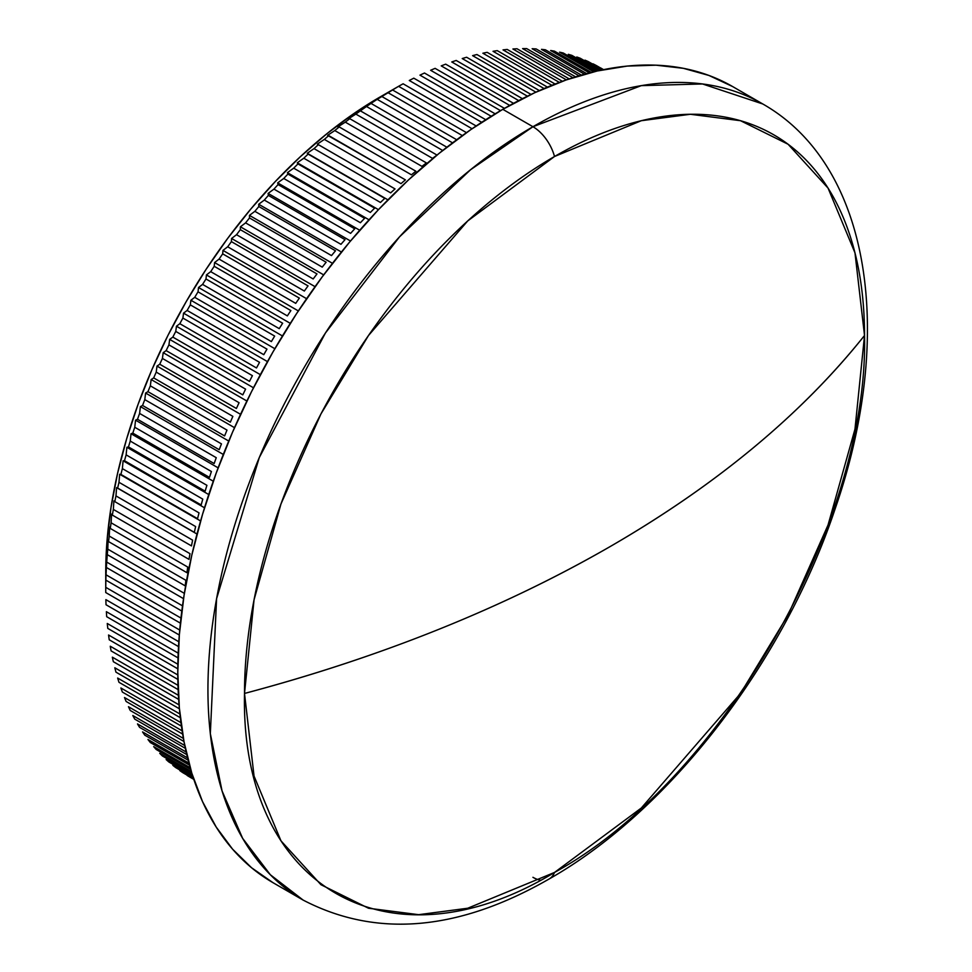 <?xml version="1.0" encoding="UTF-8"?>
<svg xmlns="http://www.w3.org/2000/svg" width="972" height="972" viewBox="0 0 972 972"><rect width="100%" height="100%" fill="white"/><g stroke="black" fill="none" stroke-linecap="round" stroke-linejoin="round"><path stroke-width="1.46" d="M244.507 693.449L254.044 599.833L280.981 503.946L320.942 413.951L368.51 335.486L467.714 220.936L554.514 156.504A32.526 18.772 -120 0 0 532.948 126.725L470.509 169.772L399.516 236.852L325.413 333.032L259.293 457.545L216.586 598.679L210.329 733.653L222.066 790.953L242.636 838.35L270.325 874.739L303.13 900.084A459.635 265.368 -60 0 1 232.685 531.769A459.635 265.368 -60 0 1 532.948 126.725L502.803 109.326A459.635 265.368 120 0 0 202.528 514.358A459.635 265.368 120 0 0 272.986 882.673L251.566 867.753L232.563 849.139L216.173 827.014L202.528 801.596L191.788 773.129L184.036 741.879L179.358 708.151L177.791 672.26L179.358 634.57L184.036 595.447L191.788 555.243L202.528 514.358L216.173 473.194L232.563 432.139L251.566 391.582L272.986 351.937L296.618 313.555L322.242 276.826L349.592 242.089L378.424 209.697L408.459 179.954L439.405 153.139L470.946 129.519L502.803 109.326L532.948 126.725A459.635 265.368 -60 0 1 762.765 103.968L702.501 83.957L641.289 85.645L532.948 126.725A32.526 18.772 60 0 1 554.514 156.504A438.421 253.121 120 0 0 244.507 693.449A1261.401 728.259 0 0 0 610.124 546.58A1261.401 728.259 0 0 0 864.521 335.486A438.421 253.121 120 0 0 554.514 156.504L641.313 120.71L690.363 114.271L740.518 120.71L788.085 144.245L828.047 188.094L854.983 252.878L864.521 335.486C801.402 414.558 716.607 484.919 610.124 546.58C503.338 608.059 381.461 657.011 244.507 693.449C240.23 887.205 388.861 973.008 554.514 872.443L467.714 908.237L418.665 914.676L368.51 908.237L320.942 884.702L280.981 840.853L254.044 776.069L244.507 693.449M532.948 877.315A32.526 18.772 -120 0 0 540.444 880.195M549.131 878.98A32.526 18.772 -120 0 0 554.514 872.443C720.167 781.731 868.798 524.309 864.521 335.486L854.983 429.114L828.047 525.002L788.085 614.997L740.518 693.461L641.313 808.011L554.514 872.443A32.526 18.772 60 0 1 549.131 878.98M390.124 91.186L392.409 89.886L466.475 132.654L392.409 89.886A409.771 236.585 120 0 0 387.877 92.595L379.615 97.467L381.704 96.422L456.706 139.737L381.704 96.422A409.771 236.585 120 0 0 377.172 99.326L369.117 104.198L371.012 103.409L446.877 147.209L371.012 103.409A409.771 236.585 120 0 0 366.505 106.495L358.656 111.367L360.357 110.832L437.011 155.083L360.357 110.832A409.771 236.585 120 0 0 355.873 114.101L348.231 118.949L349.762 118.681L426.416 162.931A409.771 236.585 120 0 0 421.945 166.382A409.771 236.585 -60 0 1 426.416 162.931L349.762 118.681A409.771 236.585 120 0 0 345.291 122.132L337.867 126.943L339.216 126.943L415.87 171.206A409.771 236.585 120 0 0 411.435 174.814A409.771 236.585 -60 0 1 415.87 171.206L339.216 126.943A409.771 236.585 120 0 0 334.781 130.564L327.576 135.339L405.409 179.869A409.771 236.585 120 0 0 400.999 183.647A409.771 236.585 -60 0 1 405.409 179.869L328.755 135.606A409.771 236.585 120 0 0 324.344 139.397L317.37 144.111L395.033 188.92A409.771 236.585 120 0 0 390.671 192.869A409.771 236.585 -60 0 1 395.033 188.92L318.379 144.67A409.771 236.585 120 0 0 314.017 148.619L307.261 153.272L387.95 199.855L308.112 154.111L384.766 198.361A409.771 236.585 120 0 0 380.453 202.468A409.771 236.585 -60 0 1 384.766 198.361L308.112 154.111A409.771 236.585 120 0 0 303.799 158.217L297.262 162.798L378.46 209.673L297.262 162.798L297.967 163.916L374.621 208.166A409.771 236.585 120 0 0 370.356 212.431A409.771 236.585 -60 0 1 374.621 208.166L297.967 163.916A409.771 236.585 120 0 0 293.702 168.168L287.396 172.664L369.044 219.806L287.396 172.664L287.943 174.073L364.597 218.323A409.771 236.585 120 0 0 360.405 222.734A409.771 236.585 -60 0 1 364.597 218.323L287.943 174.073A409.771 236.585 120 0 0 283.751 178.471L277.664 182.882L359.725 230.255L277.664 182.882L278.077 184.571L354.731 228.821A409.771 236.585 120 0 0 350.6 233.365A409.771 236.585 -60 0 1 354.731 228.821L278.077 184.571A409.771 236.585 120 0 0 273.946 189.115L268.09 193.416L350.515 240.995L268.09 193.416L268.369 195.396L345.024 239.647A409.771 236.585 120 0 0 340.965 244.324A409.771 236.585 -60 0 1 345.024 239.647L268.369 195.396A409.771 236.585 120 0 0 264.311 200.074L258.686 204.254L341.427 252.027L258.686 204.254L258.831 206.526L335.486 250.788A409.771 236.585 120 0 0 331.513 255.587A409.771 236.585 -60 0 1 335.486 250.788L258.831 206.526A409.771 236.585 120 0 0 254.858 211.325L249.452 215.383L332.485 263.327L249.452 215.383L249.488 217.959L326.142 262.209A409.771 236.585 120 0 0 322.242 267.13A409.771 236.585 -60 0 1 326.142 262.209L249.488 217.959A409.771 236.585 120 0 0 245.588 222.88L240.412 226.804L323.688 274.882L240.412 226.804L240.339 229.671L316.993 273.922A409.771 236.585 120 0 0 313.191 278.964A409.771 236.585 -60 0 1 316.993 273.922L240.339 229.671A409.771 236.585 120 0 0 236.536 234.702L231.579 238.48L315.062 286.667L231.579 238.48L231.409 241.639L308.051 285.89A409.771 236.585 120 0 0 304.345 291.041A409.771 236.585 -60 0 1 308.051 285.89L231.409 241.639A409.771 236.585 120 0 0 227.691 246.779L222.965 250.399L306.605 298.696L222.965 250.399L222.685 253.862L299.34 298.112A409.771 236.585 120 0 0 295.731 303.361A409.771 236.585 -60 0 1 299.34 298.112L222.685 253.862A409.771 236.585 120 0 0 219.077 259.099L214.581 262.562L298.355 310.931L214.581 262.562L214.217 266.304L290.871 310.566A409.771 236.585 120 0 0 287.36 315.9A409.771 236.585 -60 0 1 290.871 310.566L214.217 266.304A409.771 236.585 120 0 0 210.705 271.65L206.429 274.93L290.3 323.348L206.429 274.93L205.991 278.976L282.633 323.226A409.771 236.585 120 0 0 279.231 328.645A409.771 236.585 -60 0 1 282.633 323.226L205.991 278.976A409.771 236.585 120 0 0 202.577 284.395L198.531 287.505L282.463 335.96L198.531 287.505L198.021 291.831L274.675 336.093A409.771 236.585 120 0 0 271.382 341.585A409.771 236.585 -60 0 1 274.675 336.093L198.021 291.831A409.771 236.585 120 0 0 194.728 297.335L190.901 300.251L274.857 348.717L190.901 300.251L190.318 304.868L266.972 349.13A409.771 236.585 120 0 0 263.789 354.695A409.771 236.585 -60 0 1 266.972 349.13L190.318 304.868A409.771 236.585 120 0 0 187.134 310.445L183.538 313.154L267.482 361.62L183.538 313.154L182.894 318.075L259.548 362.325A409.771 236.585 120 0 0 256.499 367.963A409.771 236.585 -60 0 1 259.548 362.325L182.894 318.075A409.771 236.585 120 0 0 179.844 323.7L176.454 326.215L260.362 374.657L176.454 326.215L175.762 331.416L252.416 375.666A409.771 236.585 120 0 0 249.488 381.352A409.771 236.585 -60 0 1 252.416 375.666L175.762 331.416A409.771 236.585 120 0 0 172.834 337.102L169.663 339.398L253.498 387.792L169.663 339.398L168.934 344.878L245.588 389.14A409.771 236.585 120 0 0 242.793 394.875A409.771 236.585 -60 0 1 245.588 389.14L168.934 344.878A409.771 236.585 120 0 0 166.139 350.613L163.187 352.69L246.888 401.023L163.187 352.69L162.421 358.449L239.076 402.712A409.771 236.585 120 0 0 236.403 408.483A409.771 236.585 -60 0 1 239.076 402.712L162.421 358.449A409.771 236.585 120 0 0 159.748 364.233L157.002 366.08L240.57 414.327L157.002 366.08L156.213 372.118L232.867 416.368A409.771 236.585 120 0 0 230.34 422.176A409.771 236.585 -60 0 1 232.867 416.368L156.213 372.118A409.771 236.585 120 0 0 153.685 377.914L151.146 379.542L234.519 427.68L151.146 379.542L150.344 385.848L226.998 430.098A409.771 236.585 120 0 0 224.605 435.93A409.771 236.585 -60 0 1 226.998 430.098L150.344 385.848A409.771 236.585 120 0 0 147.951 391.667L145.606 393.053L228.76 441.057L145.606 393.053L144.804 399.626L221.458 443.888A409.771 236.585 120 0 0 219.21 449.72A409.771 236.585 -60 0 1 221.458 443.888L144.804 399.626A409.771 236.585 120 0 0 142.556 405.47L140.418 406.6L223.305 454.459L140.418 406.6L139.604 413.44L216.258 457.691A409.771 236.585 120 0 0 214.156 463.547A409.771 236.585 -60 0 1 216.258 457.691L139.604 413.44A409.771 236.585 120 0 0 137.502 419.284L135.558 420.171L218.141 467.848L135.558 420.171L134.756 427.267L211.41 471.517A409.771 236.585 120 0 0 209.466 477.373A409.771 236.585 -60 0 1 211.41 471.517L134.756 427.267A409.771 236.585 120 0 0 132.812 433.111L131.038 433.731L213.293 481.225L131.038 433.731L130.26 441.081L206.915 485.332A409.771 236.585 120 0 0 205.128 491.176A409.771 236.585 -60 0 1 206.915 485.332L130.26 441.081A409.771 236.585 120 0 0 128.474 446.926L126.882 447.278L208.749 494.541L126.882 447.278L126.129 454.872L202.784 499.134A409.771 236.585 120 0 0 201.155 504.954A409.771 236.585 -60 0 1 202.784 499.134L126.129 454.872A409.771 236.585 120 0 0 124.501 460.704L123.092 460.789L204.521 507.797L123.092 460.789L122.375 468.626L199.029 512.876A409.771 236.585 120 0 0 197.547 518.683A409.771 236.585 -60 0 1 199.029 512.876L122.375 468.626A409.771 236.585 120 0 0 120.893 474.421L200.609 520.98L119.653 474.239L118.985 482.306L195.639 526.569A409.771 236.585 120 0 0 194.315 532.34A409.771 236.585 -60 0 1 195.639 526.569L118.985 482.306A409.771 236.585 120 0 0 117.661 488.078L197.012 534.041L116.591 487.616L115.972 495.914L192.626 540.165A409.771 236.585 120 0 0 191.46 545.9A409.771 236.585 -60 0 1 192.626 540.165L115.972 495.914A409.771 236.585 120 0 0 114.818 501.637L113.906 500.908L113.347 509.425L190.002 553.676A409.771 236.585 120 0 0 188.993 559.362A409.771 236.585 -60 0 1 190.002 553.676L113.347 509.425A409.771 236.585 120 0 0 112.351 515.099L111.598 514.079L111.1 522.802L187.754 567.065A409.771 236.585 120 0 0 186.916 572.69A409.771 236.585 -60 0 1 187.754 567.065L111.1 522.802A409.771 236.585 120 0 0 110.261 528.428L109.666 527.116L109.241 536.058L185.895 580.308A409.771 236.585 120 0 0 185.227 585.873A409.771 236.585 -60 0 1 185.895 580.308L109.241 536.058A409.771 236.585 120 0 0 108.572 541.611L108.111 540.019L107.783 549.144L184.364 593.37L107.783 549.144A409.771 236.585 120 0 0 107.272 554.635L106.701 562.071L182.505 605.835L106.701 562.071A409.771 236.585 120 0 0 106.373 567.478L106.033 574.804L180.974 618.071L106.033 574.804A409.771 236.585 120 0 0 105.863 580.126L105.754 587.331L179.747 630.05L105.754 587.331A409.771 236.585 120 0 0 105.754 592.556A409.771 236.585 -60 0 1 105.741 589.943A409.771 236.585 -60 0 1 105.754 587.331L105.863 580.126A409.771 236.585 -60 0 1 106.033 574.804L106.373 567.478A409.771 236.585 -60 0 1 106.701 562.071L107.272 554.635A409.771 236.585 -60 0 1 107.783 549.144L108.111 540.019L108.572 541.611A409.771 236.585 -60 0 1 109.241 536.058L109.666 527.116L110.261 528.428A409.771 236.585 -60 0 1 111.1 522.802L111.598 514.079L112.351 515.099A409.771 236.585 -60 0 1 113.347 509.425L113.906 500.908L114.818 501.637A409.771 236.585 -60 0 1 115.972 495.914L116.591 487.616L117.661 488.078A409.771 236.585 -60 0 1 118.985 482.306L119.653 474.239L120.893 474.421A409.771 236.585 -60 0 1 122.375 468.626L123.092 460.789L124.501 460.704A409.771 236.585 -60 0 1 126.129 454.872L126.882 447.278L128.474 446.926A409.771 236.585 -60 0 1 130.26 441.081L131.038 433.731L132.812 433.111A409.771 236.585 -60 0 1 134.756 427.267L135.558 420.171L137.502 419.284A409.771 236.585 -60 0 1 139.604 413.44L140.418 406.6L142.556 405.47A409.771 236.585 -60 0 1 144.804 399.626L145.606 393.053L147.951 391.667A409.771 236.585 -60 0 1 150.344 385.848L151.146 379.542L153.685 377.914A409.771 236.585 -60 0 1 156.213 372.118L157.002 366.08L159.748 364.233A409.771 236.585 -60 0 1 162.421 358.449L163.187 352.69L166.139 350.613A409.771 236.585 -60 0 1 168.934 344.878L169.663 339.398L172.834 337.102A409.771 236.585 -60 0 1 175.762 331.416L176.454 326.215L179.844 323.7A409.771 236.585 -60 0 1 182.894 318.075L183.538 313.154L187.134 310.445A409.771 236.585 -60 0 1 190.318 304.868L190.901 300.251L194.728 297.335A409.771 236.585 -60 0 1 198.021 291.831L198.531 287.505L202.577 284.395A409.771 236.585 -60 0 1 205.991 278.976L206.429 274.93L210.705 271.65A409.771 236.585 -60 0 1 214.217 266.304L214.581 262.562L219.077 259.099A409.771 236.585 -60 0 1 222.685 253.862L222.965 250.399L227.691 246.779A409.771 236.585 -60 0 1 231.409 241.639L231.579 238.48L236.536 234.702A409.771 236.585 -60 0 1 240.339 229.671L240.412 226.804L245.588 222.88A409.771 236.585 -60 0 1 249.488 217.959L249.452 215.383L254.858 211.325A409.771 236.585 -60 0 1 258.831 206.526L258.686 204.254L264.311 200.074A409.771 236.585 -60 0 1 268.369 195.396L268.09 193.416L273.946 189.115A409.771 236.585 -60 0 1 278.077 184.571L277.664 182.882L283.751 178.471A409.771 236.585 -60 0 1 287.943 174.073L287.396 172.664L293.702 168.168A409.771 236.585 -60 0 1 297.967 163.916L297.262 162.798L303.799 158.217A409.771 236.585 -60 0 1 308.112 154.111L307.261 153.272L314.017 148.619A409.771 236.585 -60 0 1 318.379 144.67L317.37 144.111L324.344 139.397A409.771 236.585 -60 0 1 328.755 135.606L327.576 135.339L334.781 130.564A409.771 236.585 -60 0 1 339.216 126.943L337.867 126.943L345.291 122.132A409.771 236.585 -60 0 1 349.762 118.681L348.231 118.949L355.873 114.101A409.771 236.585 -60 0 1 360.357 110.832L366.505 106.495A409.771 236.585 -60 0 1 371.012 103.409L377.172 99.326A409.771 236.585 -60 0 1 381.704 96.422L387.877 92.595A409.771 236.585 -60 0 1 392.409 89.886L380.161 96.933A388.095 224.07 120 0 0 105.741 572.241L107.066 540.42L111.015 507.384L117.551 473.437L126.627 438.919L138.145 404.17L151.984 369.494L168.035 335.255L186.114 301.782L206.064 269.378L227.703 238.359L250.8 209.041L275.149 181.691L300.506 156.565L326.628 133.929L353.261 113.991L398.581 86.314L472.076 128.754L398.581 86.314A409.771 236.585 -60 0 1 403.113 83.799A409.771 236.585 120 0 0 398.581 86.314L380.161 96.933M106.033 604.754A409.771 236.585 -60 0 1 105.863 599.627A409.771 236.585 120 0 0 106.033 604.754L178.532 646.611L106.033 604.754M106.701 616.71A409.771 236.585 -60 0 1 106.373 611.68A409.771 236.585 120 0 0 106.701 616.71L178.034 657.886L106.701 616.71M107.783 628.398A409.771 236.585 -60 0 1 107.272 623.477A409.771 236.585 120 0 0 107.783 628.398L177.803 668.821L107.783 628.398M109.241 639.795A409.771 236.585 -60 0 1 108.572 635.008A409.771 236.585 120 0 0 109.241 639.795L177.852 679.404L109.241 639.795M111.1 650.9A409.771 236.585 -60 0 1 110.261 646.234A409.771 236.585 120 0 0 111.1 650.9L178.155 689.61L111.1 650.9M113.347 661.701A409.771 236.585 -60 0 1 112.351 657.169A409.771 236.585 120 0 0 113.347 661.701L178.678 699.415L113.347 661.701M115.972 672.162A409.771 236.585 -60 0 1 114.818 667.776A409.771 236.585 120 0 0 115.972 672.162L179.419 708.795L115.972 672.162M118.985 682.295A409.771 236.585 -60 0 1 117.661 678.055A409.771 236.585 120 0 0 118.985 682.295L180.342 717.725L118.985 682.295M122.375 692.064A409.771 236.585 -60 0 1 120.893 687.982A409.771 236.585 120 0 0 122.375 692.064L181.436 726.169L122.375 692.064M126.129 701.468A409.771 236.585 -60 0 1 124.501 697.544A409.771 236.585 120 0 0 126.129 701.468L182.651 734.103L126.129 701.468M130.26 710.496A409.771 236.585 -60 0 1 128.474 706.729A409.771 236.585 120 0 0 130.26 710.496L183.963 741.502L130.26 710.496M134.756 719.134A409.771 236.585 -60 0 1 132.812 715.526A409.771 236.585 120 0 0 134.756 719.134L185.348 748.343L134.756 719.134M139.604 727.36A409.771 236.585 -60 0 1 137.502 723.921A409.771 236.585 120 0 0 139.604 727.36L186.745 754.576L139.604 727.36M144.804 735.172A409.771 236.585 -60 0 1 142.556 731.916A409.771 236.585 120 0 0 144.804 735.172L188.131 760.177L144.804 735.172M150.344 742.547A409.771 236.585 -60 0 1 147.951 739.473A409.771 236.585 120 0 0 150.344 742.547L189.443 765.134L150.344 742.547M156.213 749.497A409.771 236.585 -60 0 1 153.685 746.605A409.771 236.585 120 0 0 156.213 749.497L190.658 769.387L156.213 749.497M162.421 755.997A409.771 236.585 -60 0 1 159.748 753.3A409.771 236.585 120 0 0 162.421 755.997L191.727 772.922L162.421 755.997M168.934 762.036A409.771 236.585 -60 0 1 166.139 759.545A409.771 236.585 120 0 0 168.934 762.036L192.602 775.705L168.934 762.036M175.762 767.625A409.771 236.585 -60 0 1 172.834 765.316A409.771 236.585 120 0 0 175.762 767.625L193.258 777.722L175.762 767.625M182.894 772.728A409.771 236.585 -60 0 1 179.844 770.626A409.771 236.585 120 0 0 182.894 772.728L193.671 778.949L182.894 772.728M190.318 777.369A409.771 236.585 -60 0 1 187.134 775.462A409.771 236.585 120 0 0 190.318 777.369L193.817 779.386L190.318 777.369M436.914 155.168A409.771 236.585 120 0 0 432.516 158.363A409.771 236.585 -60 0 1 436.914 155.168M387.877 92.595L462.356 135.594L387.877 92.595M377.172 99.326L452.551 142.848L377.172 99.326M366.505 106.495L442.71 150.502L366.505 106.495M355.873 114.101L432.516 158.363L355.873 114.101M345.291 122.132L421.945 166.382L345.291 122.132M334.781 130.564L411.435 174.814L334.781 130.564M324.344 139.397L400.999 183.647L324.344 139.397M314.017 148.619L390.671 192.869L314.017 148.619M303.799 158.217L380.453 202.468L303.799 158.217M293.702 168.168L370.356 212.431L293.702 168.168M283.751 178.471L360.405 222.734L283.751 178.471M273.946 189.115L350.6 233.365L273.946 189.115M264.311 200.074L340.965 244.324L264.311 200.074M254.858 211.325L331.513 255.587L254.858 211.325M245.588 222.88L322.242 267.13L245.588 222.88M236.536 234.702L313.191 278.964L236.536 234.702M227.691 246.779L304.345 291.041L227.691 246.779M219.077 259.099L295.731 303.361L219.077 259.099M210.705 271.65L287.36 315.9L210.705 271.65M202.577 284.395L279.231 328.645L202.577 284.395M194.728 297.335L271.382 341.585L194.728 297.335M187.134 310.445L263.789 354.695L187.134 310.445M179.844 323.7L256.499 367.963L179.844 323.7M172.834 337.102L249.488 381.352L172.834 337.102M166.139 350.613L242.793 394.875L166.139 350.613M159.748 364.233L236.403 408.483L159.748 364.233M153.685 377.914L230.34 422.176L153.685 377.914M147.951 391.667L224.605 435.93L147.951 391.667M142.556 405.47L219.21 449.72L142.556 405.47M137.502 419.284L214.156 463.547L137.502 419.284M132.812 433.111L209.466 477.373L132.812 433.111M128.474 446.926L205.128 491.176L128.474 446.926M124.501 460.704L201.155 504.954L124.501 460.704M120.893 474.421L197.547 518.683L120.893 474.421M117.661 488.078L194.315 532.34L117.661 488.078M114.818 501.637L191.46 545.9L114.818 501.637M112.351 515.099L188.993 559.362L112.351 515.099M110.261 528.428L186.916 572.69L110.261 528.428M108.572 541.611L185.227 585.873L108.572 541.611M107.272 554.635L183.538 598.667L107.272 554.635M106.373 567.478L181.825 611.048L106.373 567.478M105.863 580.126L180.415 623.173L105.863 580.126M105.754 592.556L179.322 635.032L105.754 592.556M178.824 641.751L105.863 599.627L178.824 641.751M178.204 653.16L106.373 611.68L178.204 653.16M177.864 664.241L107.272 623.477L177.864 664.241M177.803 674.969L108.572 635.008L177.803 674.969M177.998 685.345L110.261 646.234L177.998 685.345M178.423 695.32L112.351 657.169L178.423 695.32M179.079 704.882L114.818 667.776L179.079 704.882M179.929 714.007L117.661 678.055L179.929 714.007M180.95 722.658L120.893 687.982L180.95 722.658M182.129 730.81L124.501 697.544L182.129 730.81M183.404 738.441L128.474 706.729L183.404 738.441M184.753 745.524L132.812 715.526L184.753 745.524M186.15 752.012L137.502 723.921L186.15 752.012M187.547 757.893L142.556 731.916L187.547 757.893M188.896 763.117L147.951 739.473L188.896 763.117M190.16 767.673L153.685 746.605L190.16 767.673M191.29 771.513L159.748 753.3L191.29 771.513M192.262 774.623L166.139 759.545L192.262 774.623M193.015 776.968L172.834 765.316L193.015 776.968M193.525 778.523L179.844 770.626L193.525 778.523M193.78 779.301L187.134 775.462L193.78 779.301M600.672 67.955L603.576 69.644L600.672 67.955M592.969 63.812L603.199 69.717L592.969 63.812A409.771 236.585 -60 0 1 596.261 65.501A409.771 236.585 120 0 0 592.969 63.812M603.466 69.668L596.261 65.501L603.466 69.668M584.998 60.155L601.996 69.96L584.998 60.155A409.771 236.585 -60 0 1 588.4 61.637A409.771 236.585 120 0 0 584.998 60.155M602.604 69.838L588.4 61.637L602.604 69.838M576.773 56.996L599.979 70.385L576.773 56.996A409.771 236.585 -60 0 1 580.284 58.271A409.771 236.585 120 0 0 576.773 56.996M600.927 70.191L580.284 58.271L600.927 70.191M568.292 54.323L597.185 71.005L627.183 66.084L656.015 65.185L683.377 68.319L708.989 75.476L732.621 86.557A459.635 265.368 120 0 0 502.803 109.326L534.661 92.741L566.214 79.935L597.148 71.017L568.292 54.323A409.771 236.585 -60 0 1 571.913 55.392A409.771 236.585 120 0 0 568.292 54.323M598.46 70.725L571.913 55.392L598.46 70.725M559.58 52.172L593.649 71.831L559.58 52.172A409.771 236.585 -60 0 1 563.298 53.023A409.771 236.585 120 0 0 559.58 52.172M595.229 71.454L563.298 53.023L595.229 71.454M550.638 50.52L589.409 72.9L550.638 50.52A409.771 236.585 -60 0 1 554.453 51.152A409.771 236.585 120 0 0 550.638 50.52M591.28 72.414L554.453 51.152L591.28 72.414M541.489 49.365L584.512 74.2L541.489 49.365A409.771 236.585 -60 0 1 545.389 49.791A409.771 236.585 120 0 0 541.489 49.365M586.663 73.617L545.389 49.791L586.663 73.617M532.146 48.734L579.008 75.792L532.146 48.734A409.771 236.585 -60 0 1 536.131 48.94A409.771 236.585 120 0 0 532.146 48.734M581.414 75.087L536.131 48.94L581.414 75.087M522.608 48.612L572.945 77.675L522.608 48.612A409.771 236.585 -60 0 1 526.666 48.6A409.771 236.585 120 0 0 522.608 48.612M575.582 76.837L526.666 48.6L575.582 76.837M512.9 49.001L566.384 79.874L512.9 49.001A409.771 236.585 -60 0 1 517.031 48.77A409.771 236.585 120 0 0 512.9 49.001M569.215 78.902L517.031 48.77L569.215 78.902M503.034 49.888L559.35 82.401L503.034 49.888A409.771 236.585 -60 0 1 507.226 49.451A409.771 236.585 120 0 0 503.034 49.888M562.375 81.296L507.226 49.451L562.375 81.296M493.023 51.297L551.889 85.293L493.023 51.297A409.771 236.585 -60 0 1 497.275 50.641A409.771 236.585 120 0 0 493.023 51.297M555.097 84.029L497.275 50.641L555.097 84.029M482.877 53.217L544.065 88.537L482.877 53.217A409.771 236.585 -60 0 1 487.179 52.342A409.771 236.585 120 0 0 482.877 53.217M547.418 87.116L487.179 52.342L547.418 87.116M472.599 55.635L535.9 92.17L472.599 55.635A409.771 236.585 -60 0 1 476.96 54.541A409.771 236.585 120 0 0 472.599 55.635M539.387 90.59L476.96 54.541L539.387 90.59M462.235 58.551L527.432 96.192L462.235 58.551A409.771 236.585 -60 0 1 466.633 57.251A409.771 236.585 120 0 0 462.235 58.551M531.052 94.442L466.633 57.251L531.052 94.442M451.761 61.965L518.696 100.602L451.761 61.965A409.771 236.585 -60 0 1 456.208 60.458A409.771 236.585 120 0 0 451.761 61.965M522.414 98.682L456.208 60.458L522.414 98.682M441.227 65.877L509.717 105.413L441.227 65.877A409.771 236.585 -60 0 1 445.698 64.164A409.771 236.585 120 0 0 441.227 65.877M513.544 103.336L445.698 64.164L513.544 103.336M430.62 70.276L500.544 110.638L430.62 70.276A409.771 236.585 -60 0 1 435.116 68.356A409.771 236.585 120 0 0 430.62 70.276M504.456 108.378L435.116 68.356L504.456 108.378M419.965 75.148L491.2 116.263L419.965 75.148A409.771 236.585 -60 0 1 424.485 73.022A409.771 236.585 120 0 0 419.965 75.148M495.173 113.833L424.485 73.022L495.173 113.833M409.285 80.494L481.699 122.302L409.285 80.494A409.771 236.585 -60 0 1 413.805 78.173A409.771 236.585 120 0 0 409.285 80.494M485.733 119.702L413.805 78.173L485.733 119.702M476.159 125.971L403.113 83.799L476.159 125.971M272.986 882.673L303.13 900.084C376.334 938.15 458.359 931.103 549.216 878.931C670.133 810.332 784.076 661.835 835.191 508.672C894.981 336.774 872.054 166.127 762.765 103.968L732.621 86.557M105.741 589.943L105.741 572.241"/></g></svg>
